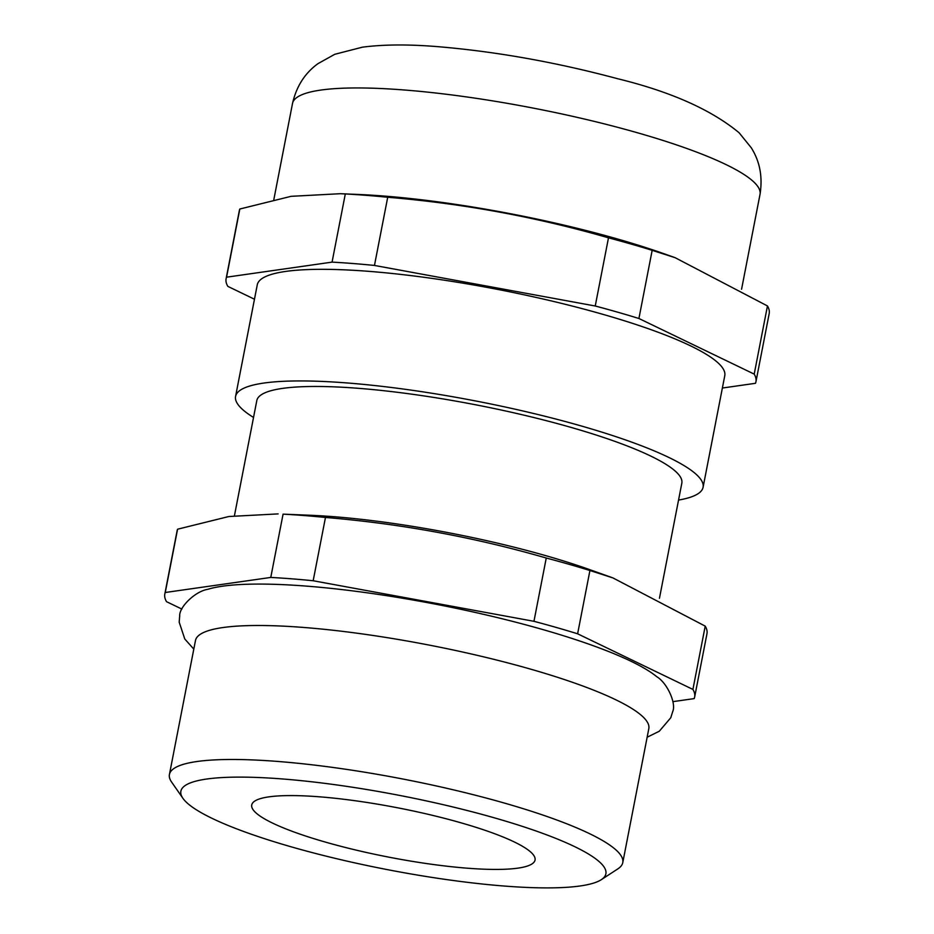 <?xml version="1.0" encoding="UTF-8"?>
<svg xmlns="http://www.w3.org/2000/svg" width="934" height="934" viewBox="0 0 934 934"><rect width="100%" height="100%" fill="white"/><g stroke="black" fill="none" stroke-linecap="round" stroke-linejoin="round"><path stroke-width="1.4" d="M601.298 879.676L617.876 868.865A230.908 40.092 -169 0 0 622.768 862.619L648.815 728.637A230.908 40.092 -169 0 0 536.338 670.799A230.908 40.092 -169 0 0 303.76 627.461A230.908 40.092 -169 0 0 195.475 640.514L169.428 774.496A230.908 40.092 -169 0 0 171.634 782.12L182.947 798.348A216.478 37.594 11 0 1 282.395 778.956A216.478 37.594 11 0 1 516.292 824.418A216.478 37.594 11 0 1 601.298 879.676A216.478 37.594 11 0 1 504.383 886.051A216.478 37.594 11 0 1 182.947 798.348M647.145 737.23L659.299 731.229L670.787 717.721L672.702 711.603C676.449 703.617 667.366 682.952 656.684 676.648A240.272 41.726 -169 0 0 306.539 586.12A240.272 41.726 -169 0 0 207.652 589.366C195.393 591.21 179.223 606.96 179.702 615.775L179.188 622.161L184.78 638.996L193.805 649.107M319.393 796.807A144.326 25.066 11 0 1 464.758 823.905A144.326 25.066 11 0 1 535.054 860.039A144.326 25.066 11 0 1 467.385 868.2A144.326 25.066 11 0 1 322.02 841.114A144.326 25.066 11 0 1 251.725 804.968A144.326 25.066 11 0 1 319.393 796.807M622.768 862.619A230.908 40.092 -169 0 0 510.303 804.781A230.908 40.092 -169 0 0 277.713 761.444A230.908 40.092 -169 0 0 169.428 774.496M254.468 299.219L227.838 286.376A269.879 46.863 11 0 1 226.098 278.752L239.349 210.57A269.879 46.863 11 0 1 239.816 209.018L291.081 196.327L340.396 193.7L358.528 194.47A238.123 41.353 11 0 1 383.57 196.012A238.123 41.353 11 0 1 664.716 253.99L675.142 257.691M340.396 193.7L345.311 193.957A269.879 46.863 -169 0 1 365.906 195.311A269.879 46.863 -169 0 1 387.715 197.261L374.464 265.443A269.879 46.863 -169 0 0 352.655 263.493A269.879 46.863 -169 0 0 332.06 262.127L345.311 193.957M577.621 633.801L589.926 570.511L612.902 577.901L588.969 569.378A216.478 37.594 -169 0 0 333.38 516.665A216.478 37.594 -169 0 0 310.613 515.276L283.072 514.144A269.879 46.863 11 0 1 303.667 515.51A269.879 46.863 11 0 1 325.476 517.459C400.488 523.659 474.087 537.178 546.262 558.018L533.956 621.308A269.879 46.863 11 0 1 577.621 633.801L692.911 689.42A269.879 46.863 11 0 1 694.651 697.044A269.879 46.863 11 0 1 694.184 698.609L672.889 701.644M165.271 592.495L177.577 529.204A269.879 46.863 -169 0 0 177.11 530.769L164.804 594.059A269.879 46.863 11 0 1 165.271 592.495L270.767 577.434A269.879 46.863 11 0 1 291.361 578.8A269.879 46.863 11 0 1 313.17 580.75L325.476 517.459M177.577 529.204L228.842 516.514L278.157 513.898M253.534 417.463A238.123 41.353 11 0 1 235.566 396.425L257.27 284.812A238.123 41.353 11 0 1 368.93 271.35A238.123 41.353 11 0 1 608.781 316.042A238.123 41.353 11 0 1 724.772 375.678L703.08 487.291A238.123 41.353 11 0 1 678.539 500.075M235.566 396.425A238.123 41.353 11 0 1 347.238 382.963A238.123 41.353 11 0 1 587.089 427.655A238.123 41.353 11 0 1 703.08 487.291M659.462 598.239L681.832 483.17A216.478 37.594 -169 0 0 576.383 428.951A216.478 37.594 -169 0 0 358.329 388.311A216.478 37.594 -169 0 0 256.815 400.558L234.434 515.731M387.715 197.261C462.727 203.472 536.326 216.992 608.489 237.82A269.879 46.863 11 0 1 652.166 250.324L675.142 257.702L767.456 305.943A269.879 46.863 11 0 1 769.196 313.567L755.945 381.737A269.879 46.863 11 0 1 755.478 383.302L722.379 388.03M313.17 580.75L533.956 621.308M181.885 609.085L166.544 601.683A269.879 46.863 11 0 1 164.804 594.059M767.456 305.943L754.205 374.114A269.879 46.863 11 0 1 755.945 381.737M652.166 250.324L638.914 318.494L754.205 374.114M608.489 237.82L595.238 306.002A269.879 46.863 11 0 1 638.914 318.494M374.464 265.443L595.238 306.002M239.816 209.018L226.565 277.188L332.06 262.127M226.098 278.752A269.879 46.863 11 0 1 226.565 277.188M694.651 697.044L706.956 633.754A269.879 46.863 -169 0 0 705.217 626.13L692.911 689.42M612.902 577.901L705.217 626.13M589.926 570.511A269.879 46.863 -169 0 0 546.262 558.018M283.072 514.144L270.767 577.434M760.031 194.307C762.786 176.888 759.856 161.36 751.228 147.724L739.109 132.768C711.218 109.687 670.682 91.672 617.514 78.69C556.442 62.321 496.701 51.65 438.279 46.7C408.765 44.248 383.454 44.412 362.334 47.19L334.757 54.3L317.98 63.652C304.951 73.062 296.463 86.325 292.517 103.44A238.123 41.353 11 0 1 404.188 89.979A238.123 41.353 11 0 1 644.04 134.671A238.123 41.353 11 0 1 760.031 194.307L741.573 289.225M292.517 103.44L273.837 199.561"/></g></svg>
